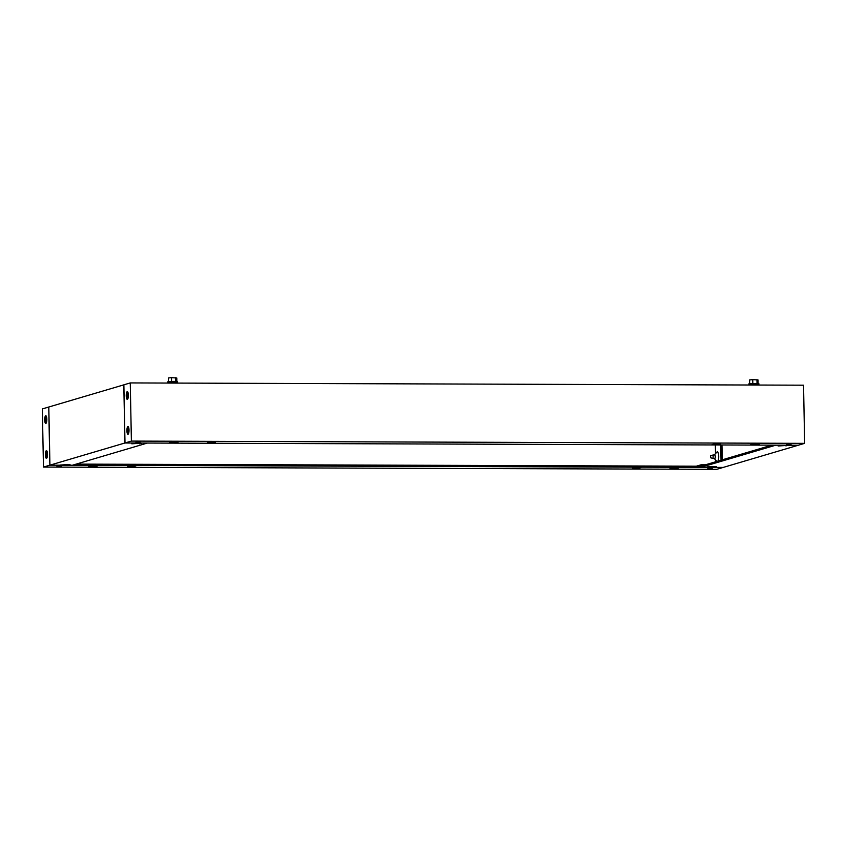 <?xml version="1.0" encoding="UTF-8"?>
<svg xmlns="http://www.w3.org/2000/svg" width="847" height="847" viewBox="0 0 847 847"><rect width="100%" height="100%" fill="white"/><g stroke="black" fill="none" stroke-linecap="round" stroke-linejoin="round"><path stroke-width="1.27" d="M45.389 454.807A3.854 1.059 -89.8 0 0 46.733 458.185A3.854 1.059 -89.8 0 0 47.496 454.183A3.854 1.059 -89.8 0 0 46.754 450.805A3.854 1.059 -89.8 0 0 45.389 454.807M44.711 419.911A3.854 1.059 -89.8 0 0 46.056 423.288A3.854 1.059 -89.8 0 0 46.829 419.286A3.854 1.059 -89.8 0 0 46.087 415.909A3.854 1.059 -89.8 0 0 44.711 419.911M56.929 466.443L61.386 466.094L56.929 466.443M638.405 467.322L640.946 467.544L639.538 467.999L632.667 468.052L638.405 467.322M133.455 465.628L135.996 465.839L134.588 466.305L127.717 466.358L133.455 465.628M707.743 468.635L712.2 468.285L707.743 468.635M48.808 407.026L42.35 408.91L43.462 467.068L716.731 469.333L723.126 467.449L49.857 465.183L43.462 467.068M48.745 407.026L49.857 465.183M95.478 466.453L88.744 466.432L90.661 465.871L97.394 465.892L95.478 466.453L95.467 465.882M676.721 468.412L669.988 468.391L678.648 467.84L676.721 468.412L676.711 467.84M76.198 464.103L700.723 466.21M46.341 420.303C46.299 418.153 46.024 417.687 45.537 418.905C45.579 421.054 45.844 421.52 46.341 420.303L45.971 421.224M45.907 417.973L45.537 418.905M46.066 418.429L45.812 418.905C45.865 421.054 46.13 421.52 46.627 420.303M46.236 416.311A3.293 0.911 90.2 0 1 46.31 416.3A3.293 0.911 90.2 0 1 46.331 416.3L45.95 416.3A3.293 0.911 90.2 0 1 46.744 418.079M46.733 421.118A3.293 0.911 90.2 0 1 46.003 422.886A3.293 0.911 90.2 0 1 45.929 422.897A3.293 0.911 90.2 0 1 45.029 419.731A3.293 0.911 90.2 0 1 45.876 416.311A3.293 0.911 90.2 0 1 45.95 416.3M47.009 455.188C46.966 453.039 46.701 452.573 46.204 453.791C46.246 455.94 46.521 456.406 47.009 455.188L46.638 456.12M46.585 452.87L46.204 453.791M46.744 453.314L46.49 453.791C46.532 455.94 46.797 456.417 47.294 455.199M46.913 451.207A3.293 0.911 90.2 0 1 46.987 451.197A3.293 0.911 90.2 0 1 46.998 451.197L46.617 451.197A3.293 0.911 90.2 0 1 47.421 452.976M47.411 456.014A3.293 0.911 90.2 0 1 46.67 457.782A3.293 0.911 90.2 0 1 46.596 457.793A3.293 0.911 90.2 0 1 45.706 454.627A3.293 0.911 90.2 0 1 46.543 451.207A3.293 0.911 90.2 0 1 46.617 451.197M710.538 455.707L710.58 457.74L710.538 455.707L713.174 454.987L713.058 458.439M756.244 385.036L754.539 384.453L751.575 385.014M748.939 384.739L748.928 383.807L758.848 383.617L758.859 384.549L750.908 385.014M756.244 384.94L758.859 384.549M749.669 383.585L749.606 379.922L752.75 379.625L758.023 379.954L758.086 383.426M757.027 383.352L756.953 379.636M752.814 383.352L752.75 379.625M170.332 383.066L173.296 382.505L175.001 383.077M177.616 382.6L177.595 381.669L173.995 381.362L167.674 381.859L167.695 382.791L174.016 382.293L177.616 382.6L174.99 382.992M169.665 383.056L167.695 382.791M176.843 381.478L176.779 377.995L171.496 377.667L168.352 377.963L168.426 381.637M171.57 381.404L171.496 377.667M175.784 381.394L175.71 377.677M126.912 430.71A3.854 1.059 90.2 0 1 128.278 426.708A3.854 1.059 90.2 0 1 129.019 430.085A3.854 1.059 90.2 0 1 128.257 434.088A3.854 1.059 90.2 0 1 126.912 430.71M126.245 395.814A3.854 1.059 90.2 0 1 127.611 391.812A3.854 1.059 90.2 0 1 128.352 395.189A3.854 1.059 90.2 0 1 127.59 399.191A3.854 1.059 90.2 0 1 126.245 395.814M791.193 443.976L786.736 444.326L791.193 443.976M209.717 443.087L207.176 442.875L208.584 442.42L215.456 442.367L209.717 443.087M714.656 444.791L712.115 444.569L713.534 444.114L720.395 444.061L714.656 444.791M140.369 441.785L135.912 442.134L140.369 441.785M803.538 385.194L804.65 443.352L131.391 441.086L130.269 382.929L803.538 385.194M131.391 441.086L124.996 442.97L798.255 445.236L804.65 443.352M752.644 443.966L759.367 443.987L750.717 444.527L752.644 443.966M171.39 442.007L178.124 442.028L176.208 442.6L169.474 442.579L171.39 442.007M124.996 442.97L123.874 384.813L130.269 382.929M176.208 442.6L176.197 442.018M757.451 444.548L757.44 443.976M127.844 394.575C127.876 396.724 127.632 397.349 127.092 396.428C127.061 394.279 127.304 393.664 127.844 394.575L127.442 393.876M127.495 397.137L127.092 396.428M127.611 396.682L127.378 396.438C127.336 394.279 127.59 393.664 128.119 394.575M128.278 393.982A3.293 0.911 -89.8 0 0 127.474 392.203A3.293 0.911 -89.8 0 0 127.399 392.214A3.293 0.911 -89.8 0 0 126.563 395.634A3.293 0.911 -89.8 0 0 127.452 398.799A3.293 0.911 -89.8 0 0 127.526 398.789A3.293 0.911 -89.8 0 0 128.268 397.021M128.511 429.471C128.543 431.621 128.299 432.245 127.77 431.324C127.728 429.175 127.971 428.561 128.511 429.471L128.109 428.773M128.162 432.023L127.77 431.324M128.289 431.578L128.045 431.324C128.003 429.175 128.257 428.561 128.786 429.471M128.945 428.878A3.293 0.911 -89.8 0 0 128.151 427.1A3.293 0.911 -89.8 0 0 128.077 427.11A3.293 0.911 -89.8 0 0 127.23 430.53A3.293 0.911 -89.8 0 0 128.13 433.696A3.293 0.911 -89.8 0 0 128.204 433.685A3.293 0.911 -89.8 0 0 128.935 431.917M123.874 384.834L48.808 407.005L49.92 465.162L72.366 465.236L147.378 443.045M147.378 443.066L124.933 442.992L123.81 384.834M141.904 443.172L131.814 443.807L141.904 443.172M69.973 464.431L59.883 465.067L69.973 464.431M49.92 465.162L124.933 442.992M67.728 465.098L67.718 464.431M139.67 443.839L139.66 443.161M714.339 454.987A2.139 0.582 90.2 0 1 714.508 454.691A2.139 0.582 90.2 0 1 714.847 454.691A2.139 0.582 90.2 0 1 715.26 456.565A2.139 0.582 90.2 0 1 714.836 458.788A2.139 0.582 90.2 0 1 714.497 458.788A2.139 0.582 90.2 0 1 714.328 458.492M714.508 454.691L716.975 452.033A4.913 1.355 90.2 0 1 718.69 456.353A4.913 1.355 90.2 0 1 717.97 461.086M700.744 467.353L723.19 467.428L798.192 445.257L775.746 445.183L700.744 467.353L700.268 466.199M780.383 445.321L778.149 445.988L788.239 445.353L780.383 445.321M708.441 466.581L706.207 467.248L716.297 466.612L708.441 466.581M771.903 445.151L701.041 466.094L701.02 464.812L696.35 466.189M715.355 444.961L715.514 453.611M715.641 460.037L715.673 461.763M721.009 460.186L720.723 444.982M701.02 464.812L705.318 464.823M722.237 459.826L721.951 444.982M714.053 466.602L714.063 467.269M785.984 445.342L786.005 446.009M134.588 466.305L134.578 465.649M639.538 467.999L639.517 467.353M718.987 444.516L718.965 443.87M214.037 442.822L214.026 442.166M715.006 458.492L713.163 458.481M710.527 457.74L713.132 458.481M715.016 454.987L713.174 454.987M714.497 458.788L716.89 461.403"/></g></svg>
